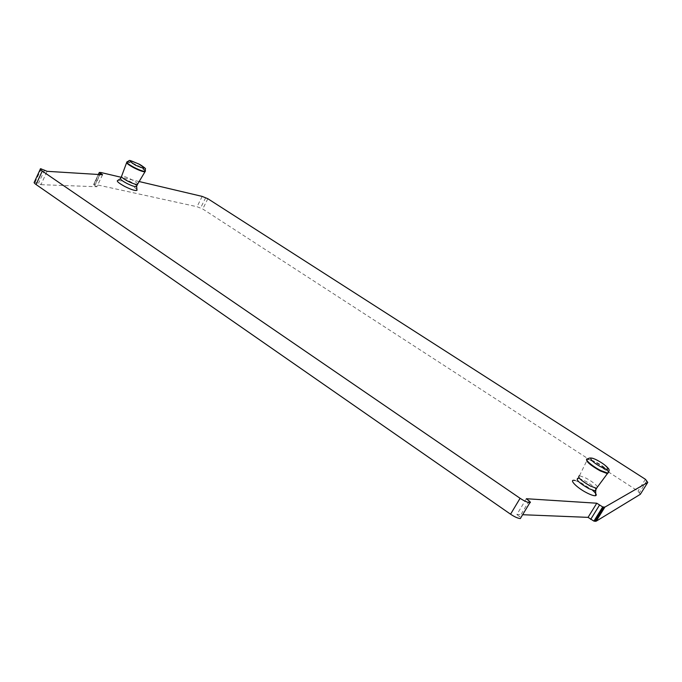 <?xml version="1.0" encoding="UTF-8"?>
<svg xmlns="http://www.w3.org/2000/svg" width="682" height="682" viewBox="0 0 682 682"><rect width="100%" height="100%" fill="white"/><g stroke="black" fill="none" stroke-linecap="round" stroke-linejoin="round"><path stroke-width="0.51" stroke-dasharray="3.41 2.56" d="M145.3 171.267C144.661 170.108 142.24 168.42 138.037 166.186C132.487 163.399 128.753 162.069 126.843 162.197L126.767 162.222M137.704 183.978C137.167 182.929 135.07 181.438 131.438 179.502C126.605 177.098 123.348 175.982 121.66 176.152L121.618 176.178M136.656 186.135C136.093 185.078 134.013 183.586 130.398 181.668C126.161 179.536 123.041 178.403 121.029 178.275L120.62 178.343M117.969 180.329C120.424 180.474 124.235 181.847 129.384 184.43C133.578 186.655 136.093 188.42 136.946 189.749M139.162 181.54L121.123 177.277M597.56 486.888C595.591 484.152 591.678 481.202 585.829 478.031L579.47 475.721L577.927 478.252L578.83 478.38L575.071 480.486L581.72 483.112L592.573 490.281M99.811 174.566L94.662 185.444L93.639 184.438L95.412 184.481L197.047 206.714L202.742 209.007L638.028 491.125L640.313 494.322M207.848 198.726L202.742 209.007M645.411 479.293L638.028 491.125M526.351 498.73L516.888 514.492L522.727 514.722M516.888 514.492L519.658 516.743C520.954 517.868 521.201 518.482 520.417 518.576M34.347 182.103L38.507 183.245L40.946 184.677L47.109 171.318M102.564 174.737L96.887 186.732L40.946 184.677M94.662 185.444L96.887 186.732M578.83 478.38L584.286 480.554C590.092 483.691 593.979 486.633 595.974 489.378M579.47 475.721L587.5 459.327L586.605 459.463M608.625 472.294C606.451 469.267 601.882 465.857 594.9 462.072L587.5 459.327M145.496 170.884C144.882 169.741 142.461 168.036 138.233 165.786C132.675 162.998 128.941 161.668 127.04 161.796L126.843 162.197M99.35 172.444L93.69 184.421M99.691 172.401L94.039 184.362M101.055 172.546L95.412 184.481M202.162 196.399L197.047 206.714M205.683 197.72L200.568 208.01M646.86 480.691L639.452 492.54M529.155 500.955L519.658 516.743M41.389 168.616L35.234 182M44.662 169.886L38.507 183.245M608.898 471.808C606.707 468.781 602.138 465.38 595.181 461.612L587.901 458.875L587.62 459.336M126.613 162.717L126.801 162.214M121.43 176.629L121.66 176.152M121.029 178.275L120.364 178.727M98.344 174.473L93.639 184.438M40.511 168.693L40.298 169.162"/><path stroke-width="1.02" d="M126.767 162.222C126.119 163.015 128.489 164.865 133.877 167.781C139.341 170.517 143.041 171.855 144.985 171.779L145.3 171.267M126.613 162.717L121.618 176.178C120.961 176.902 122.999 178.548 127.713 181.105C132.461 183.467 135.692 184.592 137.414 184.464L137.704 183.978M121.43 176.629L120.62 178.343C119.853 179.042 121.865 180.696 126.664 183.305C131.498 185.709 134.746 186.817 136.417 186.629L136.656 186.135M136.946 189.749L136.997 190.304C135.53 191.028 131.473 189.749 124.806 186.484C118.301 182.904 116.025 180.858 117.969 180.329L120.364 178.727M121.123 177.277L101.055 172.546L99.299 172.461L102.564 174.737L47.109 171.318L40.511 168.693C39.923 169.017 40.511 169.801 42.267 171.046L520.093 498.295L510.554 514.194C514.518 516.845 517.766 518.303 520.315 518.567L529.863 502.728C527.331 502.404 524.074 500.929 520.093 498.295M139.162 181.54L202.162 196.399L207.848 198.726L645.411 479.293L647.764 482.404L604.883 507.093L602.692 506.939L596.784 503.214L526.351 498.73L529.155 500.955C530.468 502.071 530.732 502.66 529.957 502.728M592.573 490.281C596.017 493.308 597.031 495.115 595.625 495.695C594.099 495.976 591.26 495.081 587.1 492.992C576.554 487.732 568.021 478.721 575.071 480.486M647.764 482.404L640.313 494.322L596.145 521.21L593.92 521.108L588.046 517.365L596.784 503.214M522.727 514.722L588.046 517.365M42.267 171.046L36.061 184.524L510.554 514.194M36.061 184.524C34.313 183.27 33.742 182.461 34.347 182.103L40.298 169.162M595.974 489.378L595.727 490.827L595.054 490.878L588.745 488.585C579.137 482.958 575.531 479.514 577.927 478.252M579.359 475.721C577.177 477.05 580.834 480.486 590.322 486.027L596.503 488.312L597.56 486.888M586.605 459.463C586.205 461.705 590.765 465.525 600.296 470.921L607.381 473.623L608.625 472.294M138.727 163.978C128.489 159.605 127.415 160.006 135.496 165.189C145.752 169.554 146.826 169.153 138.727 163.978C126.477 158.88 130.867 160.44 127.04 161.796C126.196 162.521 128.54 164.379 134.064 167.38C139.631 170.168 143.348 171.489 145.232 171.37L145.496 170.884M100.339 173.45L99.811 174.566M604.883 507.093L596.145 521.21M603.468 507.11L594.704 521.261M602.692 506.939L593.92 521.108M599.435 505.217L590.68 519.394M596.903 460.069C592.513 457.81 589.512 457.409 587.901 458.875C583.204 458.227 591.524 465.891 600.586 470.452L607.798 473.172L608.898 471.808M597.176 460.256C586.213 454.468 590.416 461.526 601.422 467.11C612.572 472.95 607.884 465.636 597.176 460.256M145.036 171.762L145.394 168.812C146.664 169.025 139.793 164.183 138.804 163.995M137.414 184.464L144.985 171.779M136.417 186.629L137.466 184.455M136.647 186.476L136.997 190.304M99.24 172.58L98.344 174.473M604.124 507.203L595.369 521.346M529.863 502.728L520.315 518.567M595.727 490.827L595.625 495.695M595.054 490.878L596.622 488.321M596.503 488.312L607.381 473.623M607.517 473.64L609.205 470.384L608.83 469.063C606.579 466.113 602.675 463.146 597.125 460.179"/></g></svg>
